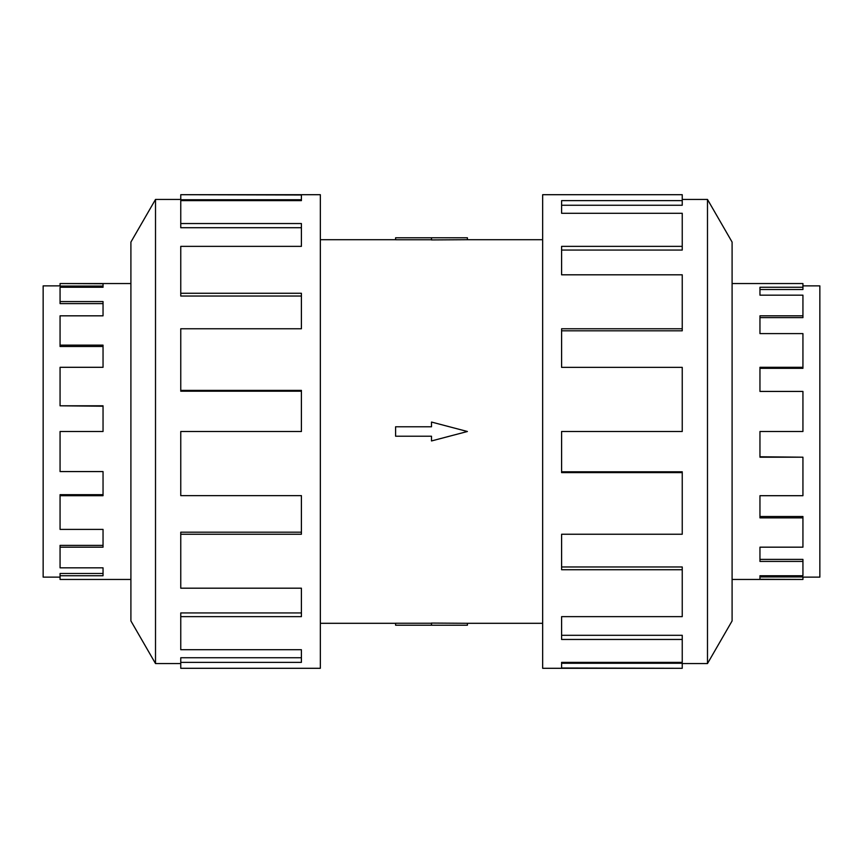 <?xml version="1.0" encoding="UTF-8"?>
<svg xmlns="http://www.w3.org/2000/svg" width="863" height="863" viewBox="0 0 863 863"><rect width="100%" height="100%" fill="white"/><g stroke="black" fill="none" stroke-linecap="round" stroke-linejoin="round"><path stroke-width="1.29" d="M467.401 239.698L431.5 239.925L431.5 237.778L467.401 237.778L467.401 239.698L542.654 239.698M431.5 239.752L395.599 239.752L395.599 237.778L431.5 237.778M802.935 285.869L819.85 285.869L819.85 577.131L802.935 577.131M732.094 579.451L802.935 579.451L759.958 579.267L759.958 575.74L802.935 575.74L802.935 561.435L759.958 561.435L759.958 547.174L802.935 547.174L802.935 517.865L759.958 517.865L759.958 495.696L802.935 495.696L802.935 457.196L759.958 457.196L759.958 431.5L802.935 431.5L802.935 391.424L759.958 391.424L759.958 367.304L802.935 367.304L802.935 333.603L759.958 333.603L759.958 315.826L802.935 315.826L802.935 295.168L759.958 295.168L759.958 287.26L802.935 287.26L802.935 289.515L759.958 289.515M802.935 315.826L802.935 317.638L759.958 317.638M802.935 367.304L802.935 368.318L759.958 368.318M802.935 287.26L802.935 283.549L732.094 283.549M60.065 577.131L43.15 577.131L43.15 285.869L60.065 285.869M130.906 283.549L60.065 283.549L103.042 283.733L103.042 287.26L60.065 287.26L60.065 301.565L103.042 301.565L103.042 315.826L60.065 315.826L60.065 345.135L103.042 345.135L103.042 367.304L60.065 367.304L60.065 405.804L103.042 405.804L103.042 431.5L60.065 431.5L60.065 471.576L103.042 471.576L103.042 495.696L60.065 495.696L60.065 529.397L103.042 529.397L103.042 547.174L60.065 547.174L60.065 567.832L103.042 567.832L103.042 575.74L60.065 575.74L60.065 573.485L103.042 573.485M60.065 547.174L60.065 545.362L103.042 545.362M60.065 495.696L60.065 494.682L103.042 494.682M60.065 575.74L60.065 579.451L130.906 579.451M707.487 663.561L732.094 620.939L732.094 242.061L707.487 199.439L707.487 663.561L682.245 663.561M682.245 328.76L682.245 274.812L561.597 274.812L561.597 246.365L682.245 246.365L682.245 213.29L561.597 213.29L561.597 200.637L682.245 200.637L682.245 194.704L542.654 194.704L542.654 668.296L682.245 668.296L561.597 668.005L561.597 662.363L682.245 662.363L682.245 639.461L561.597 639.461L561.597 616.635L682.245 616.635L682.245 569.731L561.597 569.731L561.597 534.24L682.245 534.24L682.245 472.622L561.597 472.622L561.597 431.5L682.245 431.5L682.245 367.368L561.597 367.368L561.597 328.76L682.245 328.76L682.245 330.809L561.597 330.809M682.245 472.622L682.245 471.802L561.597 471.802M682.245 569.731L682.245 566.969L561.597 566.969M682.245 639.461L682.245 635.297L561.597 635.297M561.597 662.363L561.597 663.269L682.245 663.269L682.245 668.005M155.513 199.439L130.906 242.061L130.906 620.939L155.513 663.561L155.513 199.439L180.755 199.439M180.755 534.24L180.755 588.188L301.403 588.188L301.403 616.635L180.755 616.635L180.755 649.71L301.403 649.71L301.403 662.363L180.755 662.363L180.755 668.296L320.346 668.296L320.346 194.704L180.755 194.704L301.403 194.995L301.403 200.637L180.755 200.637L180.755 223.539L301.403 223.539L301.403 246.365L180.755 246.365L180.755 293.269L301.403 293.269L301.403 328.76L180.755 328.76L180.755 390.378L301.403 390.378L301.403 431.5L180.755 431.5L180.755 495.632L301.403 495.632L301.403 534.24L180.755 534.24L180.755 532.191L301.403 532.191M180.755 390.378L180.755 391.198L301.403 391.198M180.755 293.269L180.755 296.031L301.403 296.031M180.755 223.539L180.755 227.703L301.403 227.703M301.403 200.637L301.403 199.731L180.755 199.731L180.755 194.995M180.755 616.635L180.755 612.935L301.403 612.935M180.755 662.363L180.755 657.746L301.403 657.746M682.245 246.365L682.245 250.065L561.597 250.065M682.245 200.637L682.245 205.254L561.597 205.254M60.065 283.733L60.065 286.052L103.042 286.052M60.065 301.565L60.065 303.603L103.042 303.603M60.065 345.135L60.065 346.484L103.042 346.484M60.065 405.804L103.042 406.214M802.935 579.267L802.935 576.948L759.958 576.948M802.935 561.435L802.935 559.397L759.958 559.397M802.935 517.865L802.935 516.516L759.958 516.516M802.935 457.196L759.958 456.786M395.599 426.775L431.5 426.775L431.5 422.05L467.401 431.5L431.5 440.95L431.5 436.225L395.599 436.225L395.599 426.775M431.5 625.222L467.401 625.222L467.401 623.302L431.5 623.075L431.5 625.222L395.599 625.222L395.599 623.248L431.5 623.248M320.346 239.698L395.599 239.698M155.513 663.561L180.755 663.561M707.487 199.439L682.245 199.439M320.346 623.302L395.599 623.302M467.401 623.302L542.654 623.302"/></g></svg>
